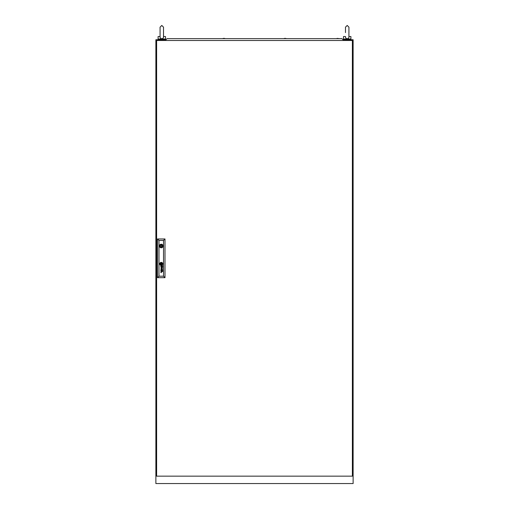 <?xml version="1.0" encoding="UTF-8"?>
<svg xmlns="http://www.w3.org/2000/svg" width="509" height="509" viewBox="0 0 509 509"><rect width="100%" height="100%" fill="white"/><g stroke="black" fill="none" stroke-linecap="round" stroke-linejoin="round"><path stroke-width="0.76" d="M165.889 39.747L155.875 39.747L155.875 483.55L353.125 483.55L353.125 39.747L343.111 39.747M160.068 36.922L160.068 27.174L161.792 25.45L163.523 27.174L163.497 36.54C162.613 36.54 162.613 36.54 163.497 36.54C163.624 37.838 163.058 38.557 161.792 38.716C160.539 38.563 159.972 37.844 160.093 36.54L158.095 36.54L158.095 39.008L165.495 39.008L165.495 36.54L163.523 36.54M162.416 39.008L161.175 39.008M345.477 36.54L343.505 36.54L343.505 39.008L350.905 39.008L350.905 36.54L348.932 36.54C349.034 37.838 348.468 38.557 347.208 38.716C345.948 38.563 345.382 37.844 345.503 36.54M347.825 39.008L346.584 39.008M348.907 36.54C348.022 36.54 348.022 36.54 348.907 36.54L348.932 27.174L347.208 25.45L345.477 27.174L345.477 32.595L345.477 27.174L347.208 25.45L348.932 27.174L348.932 32.595M156.619 40.485L156.619 476.15L352.381 476.15L352.381 40.485L156.619 40.485M161.62 245.993A0.369 0.369 0 0 0 161.251 245.624A0.369 0.369 0 0 0 160.882 245.993A0.369 0.369 0 0 0 161.251 246.362A0.369 0.369 0 0 0 161.62 245.993M161.843 264.228L161.843 264.203A1.253 1.253 0 0 0 161.837 264.088A8.583 8.583 0 0 0 161.811 263.923A4.212 4.212 0 0 0 161.798 263.815A3.582 3.582 0 0 0 161.754 263.605A1.839 1.839 0 0 0 161.69 263.395A0.414 0.414 0 0 0 161.658 263.325L161.62 263.28A0.611 0.611 0 0 0 161.563 263.274A2.348 2.348 0 0 0 161.321 263.306A55.106 55.106 0 0 0 161.124 263.338A1.858 1.858 0 0 0 160.965 263.369A6.044 6.044 0 0 0 160.863 263.401A0.687 0.687 0 0 0 160.799 263.42A1.342 1.342 0 0 0 160.742 263.446L160.659 263.528A1.12 1.12 0 0 0 160.666 263.643A393.037 393.037 0 0 0 160.691 263.815A2.984 2.984 0 0 0 160.799 264.305A0.49 0.49 0 0 0 160.857 264.425L160.908 264.457A1.133 1.133 0 0 0 160.965 264.457A2.443 2.443 0 0 0 161.181 264.432A13.985 13.985 0 0 0 161.417 264.387A1.921 1.921 0 0 0 161.646 264.33A1.152 1.152 0 0 0 161.76 264.292L161.843 264.228M162.027 264.139L162.027 264.126A1.362 1.362 0 0 0 162.002 263.923A2.672 2.672 0 0 0 161.894 263.547A1.858 1.858 0 0 0 161.843 263.42A1.425 1.425 0 0 0 161.773 263.299A0.324 0.324 0 0 0 161.76 263.274A6.324 6.324 0 0 0 161.716 263.217L161.671 263.166A0.445 0.445 0 0 0 161.601 263.115L161.525 263.096A1.591 1.591 0 0 0 161.213 263.14A9.989 9.989 0 0 0 161.041 263.191A1.209 1.209 0 0 0 160.908 263.236A3.779 3.779 0 0 0 160.749 263.306A0.617 0.617 0 0 0 160.679 263.35A1.457 1.457 0 0 0 160.583 263.414L160.539 263.458A0.484 0.484 0 0 0 160.507 263.503L160.481 263.637A10.345 10.345 0 0 0 160.507 263.815A1.183 1.183 0 0 0 160.526 263.923A1.737 1.737 0 0 0 160.583 264.101A8.729 8.729 0 0 0 160.647 264.273A1.005 1.005 0 0 0 160.761 264.489A0.604 0.604 0 0 0 160.857 264.591L161.003 264.642A1.941 1.941 0 0 0 161.137 264.629A1.292 1.292 0 0 0 161.251 264.604A3.569 3.569 0 0 0 161.512 264.534A1.597 1.597 0 0 0 161.792 264.406A0.789 0.789 0 0 0 161.945 264.298A0.331 0.331 0 0 0 162.002 264.228L162.027 264.139M162.632 270.635A0.757 0.757 0 0 1 162.594 270.864A0.407 0.407 0 0 1 161.646 270.718A2.787 2.787 0 0 1 161.595 270.406L161.398 270.094A1.152 1.152 0 0 0 161.296 270.094A0.515 0.515 0 0 0 161.194 270.114L161.022 270.292A0.585 0.585 0 0 0 161.022 270.616A0.35 0.35 0 0 0 161.118 270.794L161.226 270.858A0.611 0.611 0 0 0 161.423 270.883L161.423 271.093A0.579 0.579 0 0 1 160.844 270.591A1.438 1.438 0 0 1 160.831 270.451A0.573 0.573 0 0 1 160.831 270.368A4.785 4.785 0 0 1 160.838 270.304A0.464 0.464 0 0 1 160.85 270.241A1.89 1.89 0 0 1 160.863 270.184A0.394 0.394 0 0 1 160.939 270.044L160.984 269.993A0.585 0.585 0 0 1 161.048 269.948L161.099 269.923A2.093 2.093 0 0 1 161.156 269.91L161.213 269.897A13.043 13.043 0 0 1 161.308 269.891A0.859 0.859 0 0 1 161.404 269.891L162.371 269.897A0.802 0.802 0 0 0 162.428 269.891L162.403 270.094A0.713 0.713 0 0 1 162.625 270.521A1.12 1.12 0 0 1 162.632 270.635M162.447 270.686A0.464 0.464 0 0 0 162.263 270.152L162.18 270.114A0.534 0.534 0 0 0 162.015 270.094L161.703 270.094A2.5 2.5 0 0 0 161.722 270.254L161.741 270.406A2.717 2.717 0 0 0 161.76 270.521A0.891 0.891 0 0 0 161.805 270.68A0.464 0.464 0 0 0 161.964 270.877L162.047 270.909A0.433 0.433 0 0 0 162.326 270.858L162.447 270.686M162.466 266.436A0.394 0.394 0 0 1 162.422 266.614L162.326 266.729A0.344 0.344 0 0 1 162.002 266.767L161.945 266.735A0.401 0.401 0 0 1 161.868 266.671L161.83 266.601A1.082 1.082 0 0 1 161.798 266.531A0.458 0.458 0 0 1 161.779 266.462A3.079 3.079 0 0 1 161.76 266.392A2.112 2.112 0 0 1 161.741 266.277L162.015 265.965A1.05 1.05 0 0 1 162.097 265.965A0.477 0.477 0 0 1 162.46 266.392A0.394 0.394 0 0 1 162.466 266.436M162.632 266.506A0.973 0.973 0 0 0 162.6 266.277A0.624 0.624 0 0 0 162.46 266.022A1.043 1.043 0 0 0 162.403 265.965A0.706 0.706 0 0 0 162.498 265.965L162.594 265.876A0.356 0.356 0 0 0 162.6 265.825L162.556 265.685A0.382 0.382 0 0 1 162.543 265.704L162.46 265.762A0.445 0.445 0 0 1 162.39 265.768L161.372 265.762A1.323 1.323 0 0 0 161.2 265.774A0.464 0.464 0 0 0 161.035 265.825L160.908 265.959A0.636 0.636 0 0 0 160.914 266.665A0.496 0.496 0 0 0 161.423 266.964L161.423 266.754A0.891 0.891 0 0 1 161.334 266.748A0.49 0.49 0 0 1 161.137 266.678L161.06 266.589A0.439 0.439 0 0 1 161.009 266.417A0.91 0.91 0 0 1 161.003 266.245A0.363 0.363 0 0 1 161.048 266.099L161.207 265.984A0.509 0.509 0 0 1 161.315 265.965A2.965 2.965 0 0 1 161.398 265.965L161.595 266.277A3.932 3.932 0 0 0 161.607 266.392A2.24 2.24 0 0 0 161.646 266.57A0.84 0.84 0 0 0 161.69 266.71A0.522 0.522 0 0 0 162.625 266.557A0.973 0.973 0 0 0 162.632 266.506M162.193 264.165A0.414 0.414 0 0 0 162.206 264.056A0.923 0.923 0 0 0 162.193 263.923A4.746 4.746 0 0 0 162.174 263.815A1.012 1.012 0 0 0 162.129 263.649A12.356 12.356 0 0 0 162.072 263.509A1.113 1.113 0 0 0 161.983 263.325A3.894 3.894 0 0 0 161.9 263.204A0.795 0.795 0 0 0 161.646 262.962A0.369 0.369 0 0 0 161.378 262.918A3.232 3.232 0 0 0 161.258 262.937A1.673 1.673 0 0 0 160.736 263.128A1.412 1.412 0 0 0 160.532 263.261A0.948 0.948 0 0 0 160.38 263.427A0.484 0.484 0 0 0 160.297 263.643A0.694 0.694 0 0 0 160.31 263.815A2.984 2.984 0 0 0 160.335 263.923A2.583 2.583 0 0 0 160.392 264.133A1.152 1.152 0 0 0 160.475 264.317A2.354 2.354 0 0 0 160.634 264.572A0.649 0.649 0 0 0 161.009 264.82L161.073 264.826A1.094 1.094 0 0 0 161.258 264.801A2.507 2.507 0 0 0 161.538 264.718A1.457 1.457 0 0 0 162.104 264.343A0.426 0.426 0 0 0 162.193 264.165M162.39 263.993A0.713 0.713 0 0 0 162.39 263.923A1.171 1.171 0 0 0 162.371 263.815A1.737 1.737 0 0 0 162.212 263.344A1.387 1.387 0 0 0 161.9 262.943A0.91 0.91 0 0 0 161.34 262.733A1.966 1.966 0 0 0 161.073 262.778A1.266 1.266 0 0 0 160.704 262.924A2.462 2.462 0 0 0 160.469 263.083A0.961 0.961 0 0 0 160.138 263.554A0.509 0.509 0 0 0 160.119 263.656A0.897 0.897 0 0 0 160.119 263.815A1.292 1.292 0 0 0 160.729 264.884A0.655 0.655 0 0 0 161.067 264.998A0.986 0.986 0 0 0 161.328 264.985A1.737 1.737 0 0 0 162.078 264.616A1.158 1.158 0 0 0 162.282 264.368A0.713 0.713 0 0 0 162.39 263.993M159.756 263.866A1.495 1.495 0 0 0 161.251 265.367A1.495 1.495 0 0 0 162.753 263.866A1.495 1.495 0 0 0 161.251 262.37A1.495 1.495 0 0 0 159.756 263.866M162.371 264.553A1.075 1.075 0 0 0 162.562 263.815A1.444 1.444 0 0 0 162.104 262.879A1.222 1.222 0 0 0 161.194 262.555A1.648 1.648 0 0 0 160.011 263.401A0.954 0.954 0 0 0 159.934 263.815A1.743 1.743 0 0 0 160.233 264.661A1.419 1.419 0 0 0 160.647 265.036A1.056 1.056 0 0 0 161.245 265.183A1.476 1.476 0 0 0 162.371 264.553M159.463 245.993A1.788 1.788 0 0 0 161.251 247.781A1.788 1.788 0 0 0 163.039 245.993A1.788 1.788 0 0 0 161.251 244.205A1.788 1.788 0 0 0 159.463 245.993M163.001 245.624L162.428 245.624A1.234 1.234 0 0 0 160.074 245.624L159.502 245.624M163.523 276.196L163.523 240.445L158.986 240.445L158.986 276.196L163.523 276.196L164.999 277.672L157.504 277.672L157.504 238.963L164.999 238.963L164.999 277.672M160.869 268.466L162.333 268.93L160.869 269.573L162.6 269.057L161.137 268.377L162.6 267.747L160.869 267.212L162.333 267.836L160.869 268.466M160.984 272.557A2.481 2.481 0 0 1 160.933 272.48A0.471 0.471 0 0 1 160.882 272.385A0.999 0.999 0 0 1 160.831 272.137A0.624 0.624 0 0 1 161.092 271.615A0.681 0.681 0 0 1 161.277 271.571A4.683 4.683 0 0 1 161.372 271.564A1.107 1.107 0 0 1 161.423 271.564L162.6 271.564L161.423 271.774A0.916 0.916 0 0 0 161.289 271.787A0.484 0.484 0 0 0 161.181 271.819L161.054 271.927A0.369 0.369 0 0 0 160.99 272.111A0.687 0.687 0 0 0 161.137 272.538L161.181 272.582A0.592 0.592 0 0 0 161.219 272.601L161.258 272.62A0.566 0.566 0 0 0 161.302 272.633L161.347 272.639A3.264 3.264 0 0 0 161.391 272.646A0.579 0.579 0 0 0 161.436 272.646L161.06 272.646A0.566 0.566 0 0 1 160.984 272.557M157.504 277.672L158.986 276.196M163.523 240.445L164.999 238.963M157.504 238.963L158.986 240.445M159.502 246.362L160.074 246.362A1.234 1.234 0 0 0 162.428 246.362L163.001 246.362M161.627 263.49L160.882 263.49L160.882 264.241L161.627 264.241L161.627 263.49M166.112 40.485L165.889 39.67L167.117 38.639L341.883 38.639L343.111 39.67L342.888 40.485M339.439 38.639L337.27 38.391M337.168 38.391L336.481 38.639L337.168 38.391M284.976 38.391L285.664 38.391M286.796 38.639L284.626 38.391M223.336 38.391L224.024 38.391M224.374 38.391L222.204 38.639M172.519 38.639L169.561 38.639M163.523 36.922L163.523 27.174L161.792 25.45L160.068 27.174M164.751 39.008L164.751 39.747M158.833 39.008L158.833 39.747M163.523 32.595L163.523 27.174M345.477 32.595L345.477 27.174M350.167 39.008L350.167 39.747M344.249 39.008L344.249 39.747M284.531 38.391L283.837 38.639M224.469 38.391L225.163 38.639"/></g></svg>

